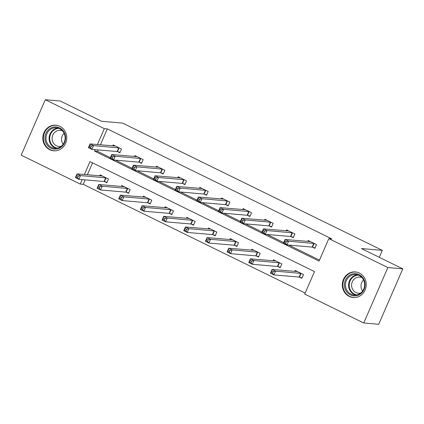 <?xml version="1.0" encoding="UTF-8"?>
<svg xmlns="http://www.w3.org/2000/svg" width="424" height="424" viewBox="0 0 424 424"><rect width="100%" height="100%" fill="white"/><g stroke="black" fill="none" stroke-linecap="round" stroke-linejoin="round"><path stroke-width="0.64" d="M59.869 126.294A12.842 11.962 94.9 0 1 66.335 141.203A12.842 11.962 94.9 0 1 53.678 150.78A12.842 11.962 94.9 0 1 49.703 149.672A12.842 11.962 94.9 0 1 43.237 134.768A12.842 11.962 94.9 0 1 55.889 125.186A12.842 11.962 94.9 0 1 59.869 126.294M359.356 273.04A12.842 11.962 94.9 0 1 365.827 287.944A12.842 11.962 94.9 0 1 353.171 297.521A12.842 11.962 94.9 0 1 349.196 296.413A12.842 11.962 94.9 0 1 342.73 281.51A12.842 11.962 94.9 0 1 355.381 271.932A12.842 11.962 94.9 0 1 359.356 273.04M85.166 179.882L83.226 184.339L80.237 184.08L21.2 155.152L45.304 99.714L60.245 101.002L101.643 121.285L122.557 123.087L382.321 250.367L361.407 248.565L402.8 268.848L378.696 324.286L363.755 322.998L304.718 294.071L314.491 271.593L90.01 161.608L84.392 174.524M83.226 184.339L305.148 293.079M379.295 257.326L382.321 250.367M92.565 162.858L87.381 174.783M299.625 277.19L301.872 278.292L303.499 274.545L295.168 270.464L294.754 271.408M277.953 266.574L280.2 267.677L281.827 263.929L273.496 259.843L273.083 260.792M256.281 255.953L258.529 257.055L260.161 253.314L251.824 249.227L251.416 250.171M234.61 245.337L236.862 246.439L238.489 242.692L230.158 238.611L229.744 239.555M212.943 234.721L215.191 235.823L216.818 232.076L208.486 227.99L208.073 228.939M191.272 224.1L193.519 225.202L195.151 221.455L186.814 217.374L186.406 218.318M169.6 213.484L171.853 214.586L173.48 210.839L165.143 206.758L164.735 207.702M147.934 202.868L150.181 203.971L151.808 200.223L143.476 196.137L143.063 197.086M126.262 192.247L128.509 193.349L130.142 189.602L121.805 185.521L121.391 186.465M104.59 181.631L106.843 182.733L108.47 178.986L100.133 174.9L99.725 175.849M95.204 149.656L94.573 151.114L319.049 261.104L328.823 238.627L331.812 238.887L107.33 128.896L100.409 144.817M98.193 149.911L97.557 151.373L110.383 157.659M115.471 160.15L132.055 168.275M137.143 170.771L153.721 178.891M158.815 181.387L175.393 189.512M180.481 192.003L197.065 200.128M202.153 202.624L218.731 210.749M223.824 213.24L240.403 221.365M245.491 223.856L262.074 231.981M267.162 234.477L283.746 242.602M288.834 245.093L319.484 260.113M312.652 247.224L314.899 248.326L316.532 244.579L308.195 240.493L307.787 241.442M290.986 236.603L293.233 237.705L294.86 233.958L286.529 229.877L286.115 230.82M269.314 225.987L271.561 227.089L273.189 223.342L264.857 219.261L264.444 220.204M247.643 215.371L249.89 216.473L251.522 212.726L243.185 208.64L242.777 209.589M225.971 204.75L228.223 205.852L229.85 202.105L221.513 198.024L221.105 198.967M204.304 194.134L206.552 195.236L208.179 191.489L199.847 187.403L199.434 188.351M182.633 183.518L184.88 184.615L186.512 180.873L178.175 176.787L177.762 177.736M160.961 172.897L163.214 173.999L164.841 170.252L156.504 166.171L156.096 167.114M139.295 162.281L141.542 163.383L143.169 159.636L134.837 155.55L134.424 156.498M117.623 151.66L119.87 152.762L121.503 149.02L113.166 144.934L112.752 145.877M402.8 268.848L387.859 267.555L363.755 322.998M45.304 99.714L104.346 128.642L97.425 144.558M107.33 128.896L104.346 128.642M328.823 238.627L387.859 267.555M82.177 179.622L80.237 184.08M97.557 151.373L94.573 151.114M315.085 247.907L312.159 247.107L286.942 244.929L283.471 243.228L285.098 239.486L310.442 241.595M284.875 241.049L285.098 239.486L288.574 241.187L286.942 244.929L285.612 243.228L286.264 241.733L284.875 241.049L284.223 242.549L285.612 243.228M314.285 243.477L288.574 241.187L286.264 241.733M283.471 243.228L284.223 242.549M297.415 271.567L272.07 269.452L275.542 271.153L273.915 274.9L299.132 277.073L302.052 277.874M272.584 273.199L273.915 274.9L270.438 273.199L272.07 269.452L271.196 272.515L272.584 273.199L273.236 271.699L271.842 271.021M273.236 271.699L275.542 271.153L301.252 273.443M271.196 272.515L270.438 273.199M344.436 285.845A11.114 10.351 94.9 0 1 353.876 273.713A11.114 10.351 94.9 0 1 365.075 283.693A11.114 10.351 94.9 0 1 355.635 295.825A11.114 10.351 94.9 0 1 344.436 285.845M364.608 283.794A10.293 9.582 -85.1 0 0 355.937 274.54A10.293 9.582 -85.1 0 0 345.496 285.792A10.293 9.582 -85.1 0 0 354.167 295.046A10.293 9.582 -85.1 0 0 364.608 283.794M362.605 291.034A8.104 7.547 94.9 0 1 361.025 286.746A8.104 7.547 94.9 0 1 363.564 279.946M360.67 293.053A8.104 7.547 94.9 0 1 358.439 293.223A8.104 7.547 94.9 0 1 351.613 285.935A8.104 7.547 94.9 0 1 359.833 277.073A8.104 7.547 94.9 0 1 362.006 277.619M357.501 272.325A12.762 11.883 -85.1 0 0 355.853 272.054A12.762 11.883 -85.1 0 0 342.905 286.009A12.762 11.883 -85.1 0 0 353.658 297.484A12.762 11.883 -85.1 0 0 355.328 297.5M59.662 127.91A11.114 10.351 94.9 0 1 64.639 142.618A11.114 10.351 94.9 0 1 50.864 148.14A11.114 10.351 94.9 0 1 45.887 133.433A11.114 10.351 94.9 0 1 59.662 127.91M51.49 147.414A10.293 9.582 -85.1 0 0 54.675 148.305A10.293 9.582 -85.1 0 0 64.814 140.63A10.293 9.582 -85.1 0 0 59.636 128.684A10.293 9.582 -85.1 0 0 56.445 127.799A10.293 9.582 -85.1 0 0 46.306 135.473A10.293 9.582 -85.1 0 0 51.49 147.414M61.183 146.312A8.104 7.547 94.9 0 1 58.947 146.476A8.104 7.547 94.9 0 1 56.434 145.777A8.104 7.547 94.9 0 1 52.353 136.374A8.104 7.547 94.9 0 1 60.34 130.327A8.104 7.547 94.9 0 1 62.514 130.873M58.009 125.578A12.762 11.883 -85.1 0 0 56.36 125.313A12.762 11.883 -85.1 0 0 43.789 134.827A12.762 11.883 -85.1 0 0 50.212 149.635A12.762 11.883 -85.1 0 0 54.166 150.737A12.762 11.883 -85.1 0 0 55.836 150.758M63.118 144.287A8.104 7.547 94.9 0 1 64.072 133.2M293.413 237.286L290.488 236.486L265.276 234.313L261.799 232.612L263.431 228.865L288.776 230.979M263.203 230.433L263.431 228.865L266.903 230.566L265.276 234.313L263.945 232.612L264.592 231.112L263.203 230.433L262.551 231.933L263.945 232.612M292.613 232.861L266.903 230.566L264.592 231.112M261.799 232.612L262.551 231.933M271.742 226.67L268.821 225.87L243.604 223.697L240.132 221.996L241.76 218.249L267.104 220.358M241.537 219.812L241.76 218.249L245.231 219.95L243.604 223.697L242.274 221.996L242.926 220.496L241.537 219.812L240.885 221.312L242.274 221.996M270.941 222.24L245.231 219.95L242.926 220.496M240.132 221.996L240.885 221.312M275.743 260.946L250.399 258.836L253.87 260.537L252.243 264.279L277.46 266.458L280.381 267.258M250.913 262.578L252.243 264.279L248.771 262.578L250.399 258.836L249.524 261.899L250.913 262.578L251.565 261.083L250.176 260.4M251.565 261.083L253.87 260.537L279.58 262.827M249.524 261.899L248.771 262.578M254.071 250.33L228.727 248.215L232.204 249.916L230.571 253.663L255.789 255.842L258.714 256.642M229.241 251.962L230.571 253.663L227.1 251.962L228.727 248.215L227.852 251.284L229.241 251.962L229.893 250.462L228.504 249.784M229.893 250.462L232.204 249.916L257.914 252.211M227.852 251.284L227.1 251.962M250.075 216.054L247.15 215.254L221.932 213.076L218.461 211.375L220.088 207.627L245.432 209.742M219.865 209.196L220.088 207.627L223.559 209.329L221.932 213.076L220.602 211.375L221.254 209.88L219.865 209.196L219.213 210.696L220.602 211.375M249.27 211.624L223.559 209.329L221.254 209.88M218.461 211.375L219.213 210.696M228.404 205.433L225.478 204.633L200.261 202.46L196.789 200.759L198.421 197.012L223.766 199.126M198.194 198.58L198.421 197.012L201.893 198.713L200.261 202.46L198.93 200.759L199.582 199.259L198.194 198.58L197.542 200.075L198.93 200.759M227.603 201.002L201.893 198.713L199.582 199.259M196.789 200.759L197.542 200.075M206.732 194.817L203.812 194.017L178.594 191.844L175.117 190.138L176.75 186.396L202.094 188.505M176.527 187.959L176.75 186.396L180.221 188.097L178.594 191.844L177.264 190.143L177.916 188.643L176.527 187.959L175.875 189.459L177.264 190.143M205.932 190.387L180.221 188.097L177.916 188.643M175.117 190.138L175.875 189.459M232.405 239.714L207.06 237.599L210.532 239.3L208.899 243.047L234.117 245.22L237.043 246.021M207.575 241.346L208.899 243.047L205.428 241.346L207.06 237.599L206.181 240.662L207.575 241.346L208.221 239.846L206.833 239.168M208.221 239.846L210.532 239.3L236.242 241.59M206.181 240.662L205.428 241.346M210.733 229.093L185.389 226.978L188.86 228.684L187.233 232.426L212.451 234.605L215.371 235.405M185.903 230.725L187.233 232.426L183.762 230.725L185.389 226.978L184.514 230.047L185.903 230.725L186.555 229.23L185.166 228.547M186.555 229.23L188.86 228.684L214.571 230.974M184.514 230.047L183.762 230.725M189.062 218.477L163.717 216.362L167.189 218.063L165.561 221.81L190.779 223.983L193.704 224.784M164.231 220.109L165.561 221.81L162.09 220.109L163.717 216.362L162.843 219.431L164.231 220.109L164.883 218.609L163.494 217.931M164.883 218.609L167.189 218.063L192.899 220.358M162.843 219.431L162.09 220.109M167.395 207.855L142.045 205.746L145.522 207.447L143.89 211.194L169.107 213.367L172.033 214.168M142.559 209.493L143.89 211.194L140.418 209.493L142.045 205.746L141.171 208.809L142.559 209.493L143.211 207.993L141.823 207.309M143.211 207.993L145.522 207.447L171.232 209.737M141.171 208.809L140.418 209.493M145.724 197.239L120.379 195.125L123.85 196.826L122.223 200.573L147.441 202.752L150.361 203.552M120.893 198.872L122.223 200.573L118.747 198.872L120.379 195.125L119.504 198.194L120.893 198.872L121.545 197.377L120.156 196.694M121.545 197.377L123.85 196.826L149.561 199.121M119.504 198.194L118.747 198.872M124.052 186.624L98.707 184.509L102.179 186.21L100.552 189.957L125.769 192.13L128.695 192.931M99.221 188.256L100.552 189.957L97.08 188.256L98.707 184.509L97.833 187.572L99.221 188.256L99.873 186.756L98.485 186.078M99.873 186.756L102.179 186.21L127.889 188.5M97.833 187.572L97.08 188.256M185.065 184.202L182.14 183.401L156.922 181.223L153.451 179.522L155.078 175.774L180.423 177.889M154.855 177.343L155.078 175.774L158.549 177.476L156.922 181.223L155.592 179.522L156.244 178.022L154.855 177.343L154.203 178.843L155.592 179.522M184.26 179.771L158.549 177.476L156.244 178.022M153.451 179.522L154.203 178.843M163.394 173.58L160.468 172.78L135.251 170.607L131.779 168.906L133.406 165.159L158.756 167.273M133.184 166.727L133.406 165.159L136.883 166.86L135.251 170.607L133.92 168.906L134.572 167.406L133.184 166.727L132.532 168.222L133.92 168.906M162.593 169.149L136.883 166.86L134.572 167.406M131.779 168.906L132.532 168.222M141.722 162.964L138.802 162.164L113.584 159.986L110.108 158.285L111.74 154.543L137.084 156.652M111.517 156.106L111.74 154.543L115.211 156.244L113.584 159.986L112.254 158.285L112.906 156.79L111.517 156.106L110.865 157.606L112.254 158.285M140.922 158.534L115.211 156.244L112.906 156.79M110.108 158.285L110.865 157.606M120.05 152.343L117.13 151.548L91.913 149.37L88.441 147.669L90.068 143.922L115.413 146.036M89.846 145.49L90.068 143.922L93.54 145.623L91.913 149.37L90.582 147.669L91.234 146.169L89.846 145.49L89.194 146.99L90.582 147.669M119.25 147.918L93.54 145.623L91.234 146.169M88.441 147.669L89.194 146.99M102.385 176.002L77.035 173.893L80.512 175.594L78.88 179.341L104.097 181.514L107.023 182.315M77.55 177.635L78.88 179.341L75.408 177.635L77.035 173.893L76.161 176.956L77.55 177.635L78.202 176.14L76.813 175.457M78.202 176.14L80.512 175.594L106.223 177.884M76.161 176.956L75.408 177.635M314.115 243.429L312.483 247.176M313.786 243.36L312.159 247.107M299.132 277.073L300.759 273.326M299.455 277.142L301.082 273.395M355.736 295.046A10.293 9.582 94.9 0 1 348.613 286.062A10.293 9.582 94.9 0 1 357.485 274.816M358.471 275.139A9.953 9.27 -85.1 0 0 349.222 286.057A9.953 9.27 -85.1 0 0 356.769 294.892M56.244 148.299A10.293 9.582 94.9 0 1 54.601 147.684A10.293 9.582 94.9 0 1 49.248 136.565A10.293 9.582 94.9 0 1 57.993 128.069M58.978 128.398A9.953 9.27 -85.1 0 0 49.921 136.295A9.953 9.27 -85.1 0 0 55.03 147.404A9.953 9.27 -85.1 0 0 57.277 148.146M292.443 232.813L290.816 236.555M292.12 232.744L290.488 236.486M270.772 222.192L269.145 225.939M270.448 222.123L268.821 225.87M277.46 266.458L279.087 262.71M277.784 266.526L279.411 262.779M255.789 255.842L257.416 252.095M256.112 255.905L257.744 252.163M249.1 211.576L247.473 215.323M248.777 211.507L247.15 215.254M227.434 200.955L225.801 204.702M227.11 200.891L225.478 204.633M205.762 190.339L204.135 194.086M205.439 190.27L203.812 194.017M234.117 245.22L235.749 241.473M234.44 245.289L236.073 241.542M212.451 234.605L214.078 230.857M212.774 234.673L214.401 230.926M190.779 223.983L192.406 220.242M191.102 224.052L192.729 220.31M169.107 213.367L170.739 209.62M169.43 213.436L171.063 209.689M147.441 202.752L149.068 199.004M147.764 202.82L149.391 199.073M125.769 192.13L127.396 188.388M126.092 192.199L127.719 188.452M184.09 179.723L182.463 183.47M183.767 179.654L182.14 183.401M162.424 169.102L160.791 172.849M162.101 169.033L160.468 172.78M140.752 158.486L139.125 162.233M140.429 158.417L138.802 162.164M119.08 147.87L117.453 151.612M118.757 147.801L117.13 151.548M104.097 181.514L105.73 177.767M104.421 181.583L106.053 177.836M353.658 297.484L354.528 297.558M355.853 272.054L356.722 272.129M56.36 125.313L57.229 125.387M54.166 150.737L55.035 150.812"/></g></svg>
